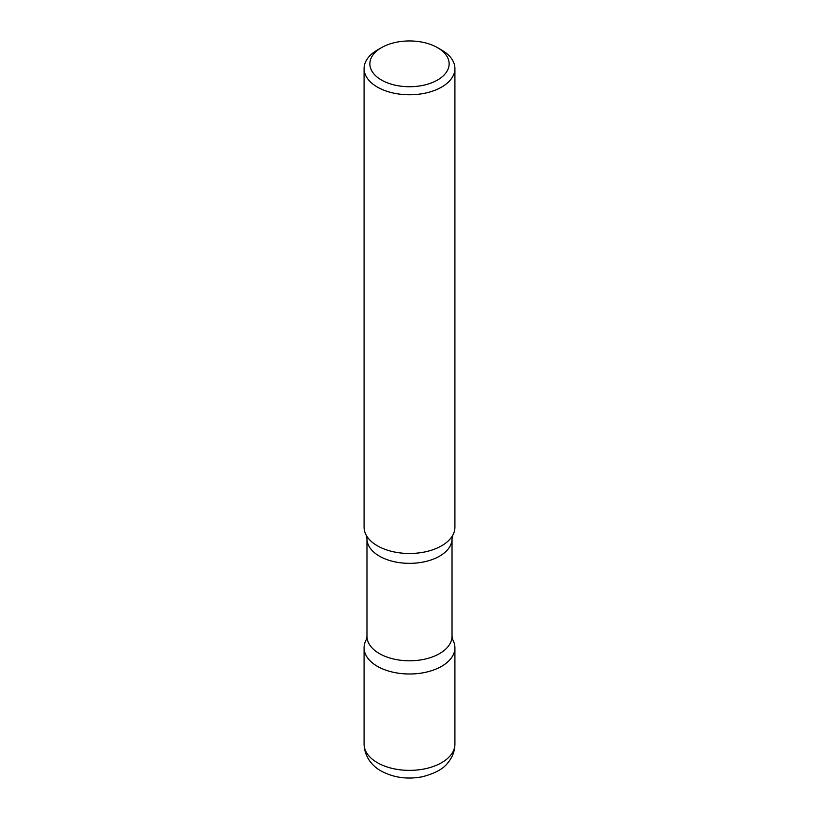 <?xml version="1.0" encoding="UTF-8"?>
<svg xmlns="http://www.w3.org/2000/svg" width="819" height="819" viewBox="0 0 819 819"><rect width="100%" height="100%" fill="white"/><g stroke="black" fill="none" stroke-linecap="round" stroke-linejoin="round"><path stroke-width="1.23" d="M367.127 638.339A45.414 26.218 0 0 0 364.086 647.778A45.414 26.218 0 0 0 377.385 666.318A45.414 26.218 0 0 0 426.883 672A45.414 26.218 0 0 0 454.914 647.778A45.414 26.218 0 0 0 451.873 638.339M381.47 47.656L377.385 50.01A45.414 26.218 0 0 0 364.086 68.55L364.086 527.262A45.414 26.218 0 0 0 377.385 545.802A45.414 26.218 0 0 0 426.883 551.484A45.414 26.218 0 0 0 454.914 527.262L454.914 68.55A45.414 26.218 0 0 0 441.615 50.01L437.53 47.656A39.65 22.891 0 0 0 381.47 47.656A39.65 22.891 0 0 0 381.47 80.027A39.65 22.891 0 0 0 437.53 80.027A39.65 22.891 0 0 0 437.53 47.656L441.615 50.01M364.086 68.55A45.414 26.218 0 0 0 377.385 87.09A45.414 26.218 0 0 0 426.883 92.772A45.414 26.218 0 0 0 454.914 68.55M452.805 639.874A45.414 26.218 180 0 1 441.615 666.318A45.414 26.218 180 0 1 385.933 670.188A45.414 26.218 180 0 1 366.195 639.874L366.973 636.24A42.527 24.55 180 0 0 393.222 658.926A42.527 24.55 180 0 0 439.568 653.603A42.527 24.55 180 0 0 452.027 636.24L452.805 639.874M366.973 538.8A42.527 24.55 180 0 0 393.222 561.476A42.527 24.55 180 0 0 439.568 556.162A42.527 24.55 180 0 0 452.027 538.8L452.805 535.155A45.414 26.218 180 0 1 441.615 545.802A45.414 26.218 180 0 1 366.195 535.155L366.973 538.8L366.973 636.24M454.914 744.154C454.791 751.074 452.497 757.217 448.034 762.571C443.816 768.591 435.329 773.3 422.573 776.709C407.555 779.637 393.744 777.743 381.152 771.007C373.945 767.137 364.557 758.404 364.086 744.154A45.414 26.218 0 0 0 377.385 762.694A45.414 26.218 0 0 0 426.883 768.376A45.414 26.218 0 0 0 454.914 744.154L454.914 647.778M364.086 744.154L364.086 647.778M452.027 538.8L452.027 636.24"/></g></svg>
